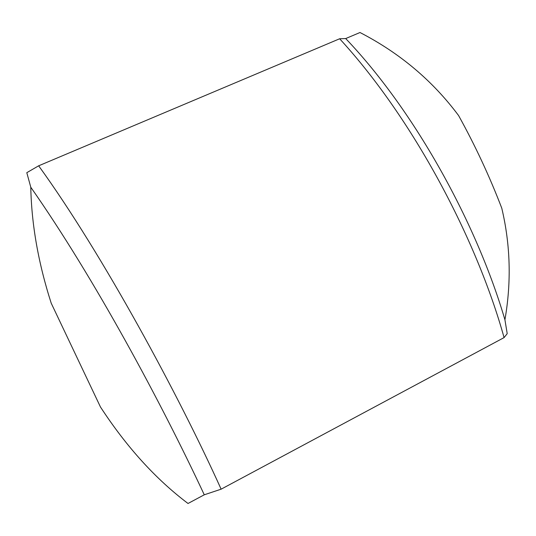 <?xml version="1.0" encoding="UTF-8"?>
<svg xmlns="http://www.w3.org/2000/svg" width="536" height="536" viewBox="0 0 536 536"><rect width="100%" height="100%" fill="white"/><g stroke="black" fill="none" stroke-linecap="round" stroke-linejoin="round"><path stroke-width="0.8" d="M345.7 38.559C416.546 112.908 477.422 225.917 504.925 319.778C511.505 281.99 510.453 244.791 501.776 208.189C489.589 176.418 475.191 145.531 458.582 115.535C432.659 80.748 399.796 53.077 359.998 32.515L345.7 38.559L339.643 38.766L38.659 165.805C102.731 254.238 179.198 396.158 221.127 489.18L204.27 494.795L188.022 503.485C155.755 479.164 126.576 447.011 100.473 407.012L51.222 303.215C38.358 263.183 31.537 224.517 30.78 187.225C94.691 278.472 161.571 403.34 204.27 494.795M339.643 38.766C413.671 119.22 476.953 240.054 504.081 337.6L221.127 489.18M504.081 337.6L507.203 333.653L504.925 319.778M30.78 187.225L26.8 172.679L38.659 165.805M51.222 303.215L100.473 407.012"/></g></svg>

